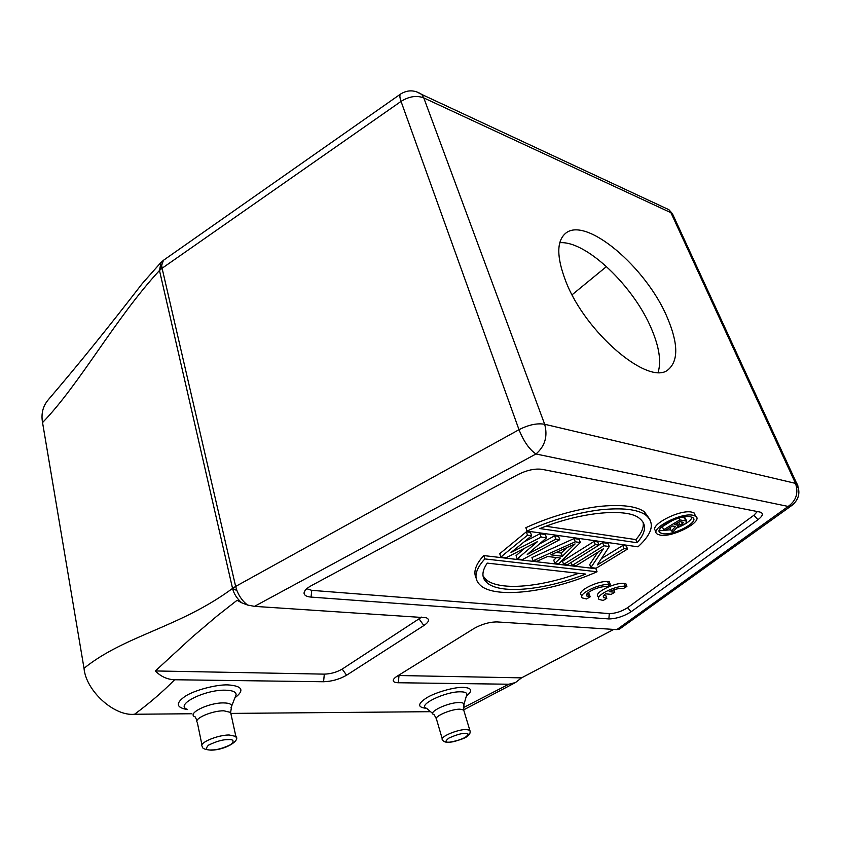 <?xml version="1.0" encoding="UTF-8"?>
<svg xmlns="http://www.w3.org/2000/svg" width="841" height="841" viewBox="0 0 841 841"><rect width="100%" height="100%" fill="white"/><g stroke="black" fill="none" stroke-linecap="round" stroke-linejoin="round"><path stroke-width="1.26" d="M565.562 280.715C585.168 333.004 649.757 387.081 668.416 369.472C678.54 360.568 678.182 343.296 667.333 317.688C646.529 267.48 585.41 215.285 565.268 233.588C556.553 241.462 556.647 257.178 565.562 280.715M658.125 372.321C661.394 361.504 659.228 347.112 651.607 329.136C633.956 286.413 586.019 240.389 559.77 242.734M572.09 294.77L606.508 266.544M659.418 529.946L661.436 530.555L670.792 529.767M676.542 528.032C685.131 524.7 690.366 521.126 692.259 517.31M679.948 526.329L677.888 526.613L673.41 531.354L671.297 531.007L675.596 526.519L672.506 526.003L665.757 530.114L663.623 529.767L662.361 526.634L673.115 520.053M681.809 517.331L685.352 518.119L685.646 518.855M671.297 531.007L670.046 527.896L670.929 526.971M566.739 547.68L561.252 553.063L556.248 552.421M483.018 575.927L486.014 579.596C498.639 590.435 536.915 588.174 578.682 573.299M637.058 542.718L539.89 528.579C583.118 511.013 627.796 508.29 639.255 518.214C646.95 524.132 646.224 532.3 637.058 542.718L635.849 539.596C641.609 533.194 644.038 527.402 643.113 522.208M635.849 539.596L545.841 526.256M562.398 556.258L550.918 554.829L575.055 543.917L562.398 556.258L561.252 553.063M585.767 574.088C542.823 590.771 499.901 594.219 487.065 582.813C481.494 577.988 481.557 571.417 487.254 563.123L585.767 574.088M690.482 516.763L692.69 517.562C700.059 521.714 673.368 535.917 662.676 533.667L660.227 532.805C652.816 528.768 679.875 514.314 690.482 516.763M603.838 545.767L609.252 546.524L597.257 564.994L624.043 548.574L627.544 549.057L596.174 568.222L590.876 567.601L603.365 548.816L575.896 565.846L572.248 565.415L603.838 545.767L602.64 542.603L598.908 544.926M595.291 544.59L598.971 545.094L567.339 564.837L563.628 564.395L595.291 544.59L594.103 541.394L562.492 561.241L563.628 564.395M533.068 560.81L536.968 561.262L547.586 556.469L560.348 558.035L554.871 563.365L558.645 563.817L580.343 542.519L579.155 539.281L574.077 538.566L531.943 557.572L533.068 560.81L575.265 541.814L580.343 542.519M527.507 535.202L531.638 535.77L511.002 552.505L541.162 537.094L546.545 537.841L527.233 554.482L555.838 539.123L559.78 539.67L522.513 559.57L517.173 558.939L537.62 541.52L506.335 557.667L500.847 557.015L527.507 535.202L526.329 531.827L499.733 553.693L500.847 557.015M484.837 558.918L597.047 571.764C549.636 592.737 494.645 598.918 480.39 585.294C473.283 578.85 474.766 570.061 484.837 558.918L483.743 555.575C475.733 564.29 473.168 571.764 476.069 577.988M638.004 546.818L527.023 531.07C551.128 520.137 575.486 513.052 600.096 509.835C622.245 507.565 637.425 509.278 645.615 514.965C655.192 522.787 652.648 533.404 638.004 546.818M660.269 535.139L657.347 534.109C648.632 529.378 680.506 512.337 692.984 515.249L695.549 516.174C704.211 521.084 672.842 537.756 660.269 535.139M571.176 562.44L572.248 565.415M590.876 567.601L589.741 564.511L597.835 552.232M627.544 549.057L626.345 545.946L622.855 545.452L601.357 558.676M624.043 548.574L622.855 545.452M609.252 546.524L608.064 543.37L602.64 542.603M598.971 545.094L597.772 541.909L594.103 541.394M575.265 541.814L574.077 538.566M554.871 563.365L553.746 560.19L556.437 557.551M517.173 558.939L516.048 555.659L524.91 548.08M559.78 539.67L558.592 536.379L554.661 535.822L539.26 544.116M555.838 539.123L554.661 535.822M546.545 537.841L545.367 534.519L539.985 533.751L524.069 541.909M541.162 537.094L539.985 533.751M531.638 535.77L530.461 532.416L526.329 531.827M483.743 555.575L595.912 568.705L597.047 571.764M649.914 519.433L644.332 511.727C636.122 505.998 620.952 504.243 598.824 506.482C574.235 509.667 549.909 516.731 525.846 527.675L527.023 531.07M695.433 515.89L694.245 513.042L691.68 512.106C679.192 509.152 647.381 526.214 656.106 530.986M679.696 521.63L674.724 524.658L678.393 525.278L682.282 524.038L683.533 522.356L679.696 521.63M663.623 529.767L679.801 519.896L685.73 520.926L686.908 522.114L684.374 524.395L679.948 526.34M679.801 519.896L679.034 518.024M685.73 520.926L684.437 517.793M678.393 525.278L677.457 522.986M680.001 525.099L678.803 522.177M682.282 524.038L681.41 521.925M796.805 487.854C798.162 485.972 798.162 484.584 796.805 483.68L544.674 424.263C537.115 422.981 528.568 424.8 519.002 429.688L235.648 586.429L236.92 590.561L232.558 588.416L235.648 586.429L162.092 268.258L159.485 270.487L161.693 265.283L162.092 268.258L401.041 101.404C409.052 96.368 416.631 95.201 423.78 97.913L544.674 424.263C547.89 436.279 545 446.193 535.98 453.982C529.409 449.557 523.754 441.451 519.002 429.688L401.041 101.404C399.696 97.577 399.528 95.138 400.516 94.097L400.852 93.866M792.338 505.084L788.175 506.44C796.322 500.532 798.729 492.752 795.407 483.123L670.918 212.689L672.39 213.646L673.799 216.705M163.406 260.374L161.693 265.283M160.358 263.128L142.266 283.554M191.885 713.746L134.539 714.251C114.281 716.479 85.971 690.955 84.016 668.301L42.544 422.56C79.706 384.284 115.28 318.308 159.485 270.487L161.03 262.445M84.016 668.301C124.689 635.407 179.564 627.565 232.558 588.416C233.84 593.704 236.899 598.508 241.735 602.808L247.569 605.036C242.944 601.578 239.391 596.753 236.92 590.561M613.741 629.415L521.536 677.857L515.48 682.545L508.826 684.227L398.319 682.745C395.196 682.671 393.504 681.998 393.231 680.716C393.115 679.423 394.44 677.899 397.225 676.143L474.093 628.437C481.861 624.106 489.525 621.941 497.094 621.93L616.81 629.615L788.175 506.44L535.98 453.982L254.497 606.361L426.25 617.746C429.867 619.365 429.078 621.962 423.875 625.536L346.597 675.207C339.522 679.265 331.848 681.452 323.564 681.746L174.623 679.749C167.275 679.496 160.841 676.563 155.354 670.95L324.321 674.135C330.755 673.935 336.715 672.253 342.192 669.079L421.677 617.094M155.354 670.95L192.295 637.026L216.894 616.127L237.067 600.295L241.735 602.808M426.597 708.343C417.262 707.449 417.346 703.896 426.871 697.673C435.512 692.364 454.634 686.95 463.244 687.36C471.948 687.854 472.989 690.755 466.366 696.085M187.511 709.583C176.095 707.638 175.338 703.202 185.251 696.253C194.408 690.209 216.379 684.416 227.995 684.9C242.429 685.962 244.742 690.261 234.923 697.788M254.497 606.361L247.569 605.036M616.81 629.615L619.46 629.131M521.536 677.857L398.235 675.512M483.491 577.841L484.017 577.504M42.544 422.56C40.957 413.667 42.933 405.982 48.473 399.528C77.078 366.161 108.352 327.496 142.287 283.533M134.539 714.251C149.467 703.234 162.828 691.733 174.623 679.749M311.065 597.089C306.692 596.721 304.358 595.449 304.064 593.304C304.032 590.908 306.429 588.364 311.254 585.693L517.835 474.65C526.855 470.151 534.939 468.384 542.077 469.341L759.97 512.053C763.702 513.241 763.018 515.796 757.951 519.717L631.16 611.743C623.78 616.369 616.348 618.766 608.873 618.934L311.065 597.089L311.748 590.35L609.283 613.604C615.444 613.488 621.541 611.523 627.607 607.696L631.16 611.743M430.539 711.686L231.033 713.41M508.826 684.227L463.402 707.617M515.48 682.545L463.654 709.867M757.951 519.717L753.914 515.239L757.352 511.538M753.914 515.239L627.607 607.696M306.765 588.7L311.748 590.35M598.634 597.814L598.193 596.595C592.81 593.347 614.172 582.382 624.211 583.339L625.788 583.538L626.892 586.461L623.255 588.605C619.67 588.027 614.971 589.057 609.147 591.686L614.792 592.232L611.186 594.366L605.541 593.82C603.365 595.512 602.766 596.795 603.743 597.667L606.813 598.308L603.218 600.432L599.255 599.507C593.883 596.28 615.276 585.325 625.315 586.261L626.892 586.461M603.964 595.281L605.741 595.407L606.813 598.308M581.793 596.206L581.373 595.029C575.885 591.665 597.352 580.595 607.644 581.583L609.273 581.793L610.377 584.747L606.718 586.934C600.884 585.01 582.739 593.494 586.976 596.122L590.182 596.795L586.576 598.95L582.435 597.972C576.958 594.64 598.456 583.591 608.747 584.548L610.377 584.747M587.155 593.693L589.12 593.862L590.182 596.795M608.747 584.548L607.644 581.583M588.753 596.732L587.68 593.788M625.315 586.261L624.211 583.339M614.792 592.232L613.877 589.793M159.485 270.476L232.558 588.416M464.926 733.405C469.057 733.1 469.068 734.487 464.957 737.578C457.798 740.732 452.553 742.267 449.199 742.172C445.026 742.519 444.952 741.152 448.978 738.051C456.232 734.834 461.551 733.289 464.926 733.405M227.816 739.617C233.493 739.228 234.565 740.847 231.033 744.485C223.201 748.206 216.852 750.025 211.974 749.941C206.255 750.382 205.099 748.784 208.494 745.147C216.442 741.342 222.886 739.502 227.816 739.617M448.253 742.361C445.078 742.319 443.165 741.447 442.513 739.754C438.897 737.368 456.978 729.462 466.061 729.504L469.814 730.219L470.14 731.207M211.038 750.161C204.952 749.667 202.029 748.437 202.271 746.451C198.381 743.087 217.22 734.992 229.099 734.981L235.869 736.411L236.226 737.83M464.011 711.076L463.685 709.993L459.932 709.173C450.86 708.974 432.947 716.931 436.595 719.497L442.219 738.734M230.97 713.998L230.623 712.422L223.864 710.803C212.048 710.603 193.388 718.74 197.299 722.335L201.966 744.979M436.29 718.414L434.103 714.724C426.597 712.653 448.064 702.235 459.375 702.54C462.256 702.561 463.79 703.118 464.001 704.222L463.633 705.494M196.994 720.737L195.259 716.952C185.945 713.83 208.463 702.571 223.58 702.918C228.899 702.992 231.59 704.064 231.643 706.135L230.991 707.754M416.169 91.637L421.814 94.476L423.78 97.913L670.918 212.689L668.9 209.703L662.876 206.897M466.419 695.917L466.913 694.203C466.639 692.669 464.568 691.88 460.7 691.817C445.383 691.26 416.379 705.494 426.66 708.353L432.8 713.61M235.28 696.874L236.121 694.729C236.079 691.87 232.473 690.356 225.314 690.188C204.847 689.536 174.423 704.926 187.165 709.257M323.564 681.746L324.321 674.135M342.192 669.079L346.597 675.207M423.875 625.536L419.217 619.092M399.002 675.544L398.319 682.745M608.873 618.934L609.283 613.604M487.065 582.813L486.014 579.596M645.615 514.965L644.332 511.727M685.331 518.098L686.624 521.22M448.695 742.351C464.758 739.544 471.79 735.497 469.814 730.219L463.685 709.993L464.001 704.222L466.66 695.055M211.49 750.151C226.45 749.762 240.473 740.154 235.869 736.411L230.623 712.422L231.643 706.135L235.575 696.117M619.418 629.163L791.949 505.367C799.076 499.449 800.695 492.227 796.805 483.68L672.39 213.646L668.9 209.703L421.814 94.476C414.666 89.798 407.559 89.672 400.516 94.097L163.385 260.342L160.305 263.191M393.62 679.297L393.231 680.716M304.863 590.803L304.064 593.304M694.245 513.042L695.549 516.174M659.27 530.429L660.227 532.805M586.976 596.122L586.534 594.881M603.743 597.667L603.302 596.479"/></g></svg>
